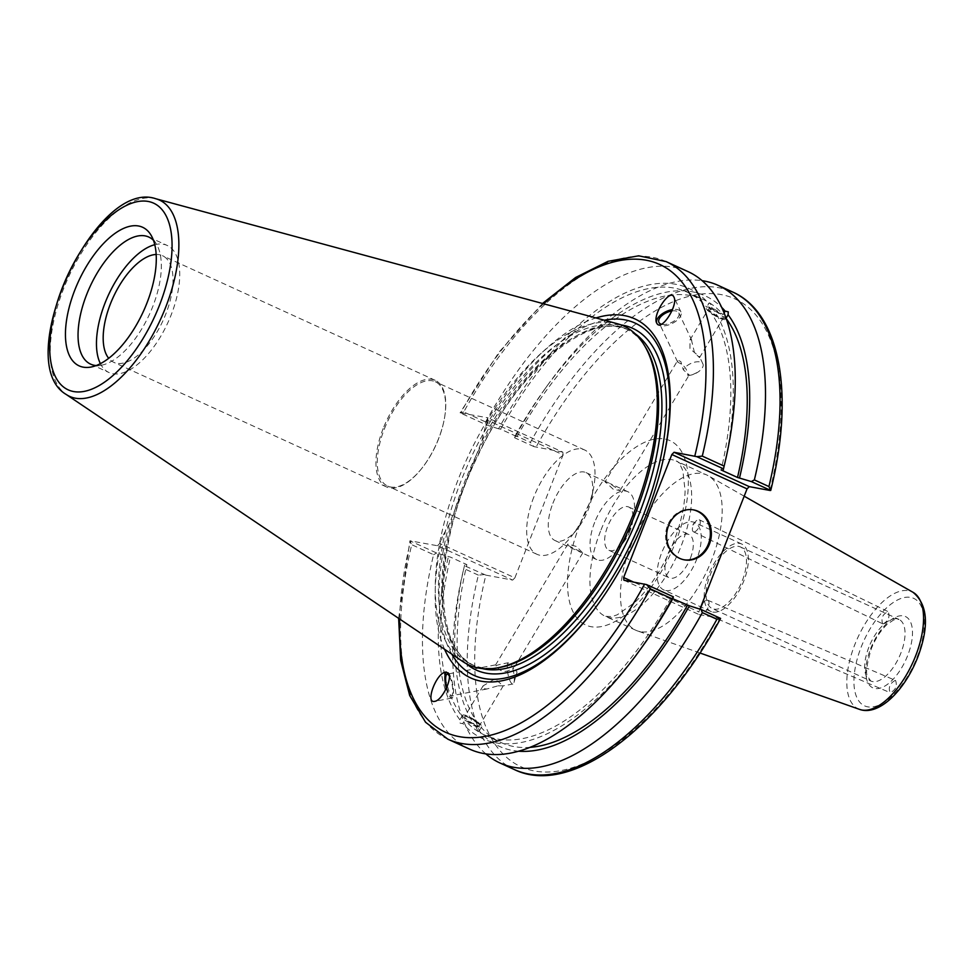 <?xml version="1.0" encoding="UTF-8"?>
<svg xmlns="http://www.w3.org/2000/svg" width="974" height="974" viewBox="0 0 974 974"><rect width="100%" height="100%" fill="white"/><g stroke="black" fill="none" stroke-linecap="round" stroke-linejoin="round"><path stroke-width="0.73" stroke-dasharray="4.87 3.65" d="M707.319 600.094A6.672 3.287 113.1 0 1 707.648 600.191A6.672 3.287 113.1 0 1 708.049 607.618A6.672 3.287 113.1 0 1 702.412 612.463A6.672 3.287 113.1 0 1 701.304 607.155A6.672 3.287 113.1 0 1 703.058 603.064A6.672 3.287 113.1 0 1 707.319 600.094M895.264 680.388C889.871 683.358 888.142 687.449 890.114 692.648C895.63 690.164 897.456 686.11 895.581 680.473L895.264 680.388M693.792 531.877A6.672 2.959 115.9 0 1 693.427 531.767A6.672 2.959 115.9 0 1 692.502 528.078A6.672 2.959 115.9 0 1 695.789 521.321A6.672 2.959 115.9 0 1 699.259 519.775A6.672 2.959 115.9 0 1 699.186 526.678A6.672 2.959 115.9 0 1 693.792 531.877M883.004 623.92C888.349 621.022 890.09 616.944 888.227 611.684C882.748 613.961 880.873 618.003 882.627 623.798L883.004 623.92M630.068 530.72A23.79 11.152 114.6 0 1 623.177 542.871A23.79 11.152 114.6 0 1 608.945 550.286A23.79 11.152 114.6 0 1 607.606 526.569A23.79 11.152 114.6 0 1 628.717 507.016A23.79 11.152 114.6 0 1 632.43 522.624A23.79 11.152 114.6 0 1 630.068 530.72M690.371 558.285A23.79 11.152 -65.4 0 0 689.032 534.568A23.79 11.152 -65.4 0 0 668.992 551.564A23.79 11.152 -65.4 0 0 669.26 577.838A23.79 11.152 -65.4 0 0 690.371 558.285M594.651 522.393A37.341 17.52 -65.4 0 0 596.77 559.624A37.341 17.52 -65.4 0 0 619.111 547.985A37.341 17.52 -65.4 0 0 633.636 516.196A37.341 17.52 -65.4 0 0 627.804 491.687A37.341 17.52 -65.4 0 0 594.651 522.393M552.891 503.315A37.341 17.52 114.6 0 1 586.044 472.609A37.341 17.52 114.6 0 1 591.863 497.117A37.341 17.52 114.6 0 1 577.338 528.894A37.341 17.52 114.6 0 1 554.997 540.533A37.341 17.52 114.6 0 1 552.891 503.315M568.268 545.501L582.744 552.915L576.498 546.511L567.903 544.04L568.268 545.501M554.997 540.533L578.483 551.272M605.804 482.739C604.367 481.107 605.584 481.302 609.468 483.311L620.048 490.543L613.255 489.277L605.207 481.667L677.49 360.794L678.245 360.331L680.826 361.585L683.298 369.816L689.19 374.929L687.827 375.465C687.461 369.353 684.125 364.946 677.843 362.267L677.502 360.794M586.044 472.609L609.468 483.311M533.776 497.154A57.344 26.895 -65.4 0 0 537.027 554.328A57.344 26.895 -65.4 0 0 571.336 536.443A57.344 26.895 -65.4 0 0 593.641 487.633A57.344 26.895 -65.4 0 0 584.692 450A57.344 26.895 -65.4 0 0 533.776 497.154M384.389 428.889A57.344 26.895 114.6 0 1 435.305 381.735A57.344 26.895 114.6 0 1 444.254 419.38A57.344 26.895 114.6 0 1 421.949 468.19A57.344 26.895 114.6 0 1 387.64 486.063A57.344 26.895 114.6 0 1 384.389 428.889M713.991 609.115A33.871 15.888 -65.4 0 0 741.531 582.537A33.871 15.888 -65.4 0 0 740.362 546.925A33.871 15.888 -65.4 0 0 711.836 571.141A33.871 15.888 -65.4 0 0 712.213 608.555A33.871 15.888 -65.4 0 0 713.991 609.115M712.834 612.086A37.073 17.386 -65.4 0 0 742.979 582.988A37.073 17.386 -65.4 0 0 741.689 544.016A37.073 17.386 -65.4 0 0 710.472 570.521A37.073 17.386 -65.4 0 0 710.874 611.465A37.073 17.386 -65.4 0 0 712.834 612.086M665.692 590.536A37.073 17.386 -65.4 0 0 695.838 561.45A37.073 17.386 -65.4 0 0 694.559 522.478A37.073 17.386 -65.4 0 0 663.331 548.971A37.073 17.386 -65.4 0 0 663.732 589.927A37.073 17.386 -65.4 0 0 665.692 590.536M640.344 631.676A85.359 40.031 114.6 0 1 637.398 630.896A85.359 40.031 114.6 0 1 635.852 630.263A85.359 40.031 114.6 0 1 634.914 535.992A85.359 40.031 114.6 0 1 706.795 474.995A85.359 40.031 114.6 0 1 708.293 475.75A85.359 40.031 114.6 0 1 709.048 566.332A85.359 40.031 114.6 0 1 640.344 631.676M699.929 609.14L698.845 611.903L633.38 581.989M623.932 580.236L699.137 614.606L698.845 611.903M699.137 614.606L720.59 618.405M485.868 575.135L512.653 580.09L437.448 545.732L409.92 540.801L436.644 553.013L450.438 557.116L466.85 564.616L464.805 564.238L464.476 565.736L485.868 575.135A257.209 120.642 -65.4 0 0 534.58 771.006A257.209 120.642 -65.4 0 0 719.847 618.441M444.57 649.281A197.393 92.579 114.6 0 1 442.354 536.662L439.676 543.492L514.881 577.85L512.653 580.09M514.881 577.85L563.094 454.834L487.889 420.476L487.597 417.761L562.802 452.131L563.094 454.834M562.802 452.131L534.044 446.64L530.38 442.415A262.542 123.138 114.6 0 1 732.752 292.054M498.018 685.83L503.266 685.818L494.877 678.915L483.092 685.879L482.69 688.594L486.854 688.995L498.018 685.83M465.195 717.85A8.644 1.753 -149.1 0 1 464.72 716.584A8.644 1.753 -149.1 0 1 473.047 719.518A8.644 1.753 -149.1 0 1 479.561 725.46A8.644 1.753 -149.1 0 1 473.108 723.585A8.644 1.753 -149.1 0 1 465.195 717.85M496.216 665.96C495.023 665.607 498.992 664.548 508.111 662.77L513.261 667.129L513.615 668.529L512.641 668.408C505.823 673.071 500.356 672.255 496.216 665.96L495.729 664.852L447.127 674.166M477.662 730.963L476.274 727.286L478.368 723.804C470.259 717.619 464.793 715.123 461.956 716.304L459.862 719.786C458.669 722.452 459.655 723.67 462.808 723.463L464.89 719.969C473.254 725.703 478.733 728.199 481.302 727.468L479.22 730.963L477.662 730.963M462.528 715.269A11.201 2.277 -149.1 0 1 470.892 717.704A11.201 2.277 -149.1 0 1 481.144 725.131A11.201 2.277 -149.1 0 1 481.753 726.774A11.201 2.277 -149.1 0 1 470.978 722.976A11.201 2.277 -149.1 0 1 462.528 715.269L461.956 716.304A243.5 114.214 114.6 0 1 450.438 557.116M481.753 726.774L481.302 727.468A243.5 114.214 114.6 0 0 500.989 742.517A243.5 114.214 114.6 0 0 530.136 747.35M508.111 662.77A11.031 2.946 -100.8 0 0 508.148 674.97A11.031 2.946 -100.8 0 0 512.872 684.016A11.031 2.946 -100.8 0 0 513.98 682.531A11.031 2.946 -100.8 0 0 513.797 673.18A11.031 2.946 -100.8 0 0 512.641 668.408M446.725 687.498A11.031 2.946 -100.8 0 0 451.279 695.826A11.031 2.946 -100.8 0 0 452.204 684.99A11.031 2.946 -100.8 0 0 449.294 676.017M446.311 688.423A13.332 3.567 -100.8 0 0 451.717 698.09A13.332 3.567 -100.8 0 0 453.202 687.376A13.332 3.567 -100.8 0 0 448.551 673.01A13.332 3.567 -100.8 0 0 446.689 671.89A13.332 3.567 -100.8 0 0 446.311 672.06M476.274 727.286A247.652 116.162 114.6 0 1 464.622 565.017A247.652 116.162 114.6 0 1 464.805 564.238M485.868 753.9A262.542 123.138 114.6 0 1 463.259 570.813A262.542 123.138 114.6 0 1 463.819 568.487L464.476 565.736M518.74 751.222A247.652 116.162 114.6 0 1 479.22 730.963M478.368 723.804A243.5 114.214 114.6 0 1 466.85 564.616M459.862 719.786A247.652 116.162 114.6 0 1 448.393 556.738M691.37 339.646L694.499 352.673L699.515 357.628L699.49 356.667L689.945 348.753L690.03 339.841L691.37 339.646M708.865 310.389A8.644 1.753 -149.1 0 1 708.39 309.123A8.644 1.753 -149.1 0 1 716.718 312.045A8.644 1.753 -149.1 0 1 723.232 317.999A8.644 1.753 -149.1 0 1 716.779 316.112A8.644 1.753 -149.1 0 1 708.865 310.389M687.827 375.465A11.031 5.515 -25.3 0 0 692.514 374.686A11.031 5.515 -25.3 0 0 697.908 372.129A11.031 5.515 -25.3 0 0 702.911 363.886A11.031 5.515 -25.3 0 0 695.826 361.938A11.031 5.515 -25.3 0 0 685.818 366.723A11.031 5.515 -25.3 0 0 683.298 369.816M671.914 310.962A11.031 5.515 154.7 0 1 678.841 312.946A11.031 5.515 154.7 0 1 673.74 321.262A11.031 5.515 154.7 0 1 661.431 324.245M726.044 318.218L725.423 319.314A11.201 2.277 30.9 0 0 724.814 317.67A11.201 2.277 30.9 0 0 714.563 310.243A11.201 2.277 30.9 0 0 706.199 307.808A11.201 2.277 30.9 0 0 714.648 315.515A11.201 2.277 30.9 0 0 725.423 319.314M726.117 318.425A243.5 114.214 114.6 0 0 726.007 318.279C723.171 319.46 717.692 316.952 709.596 310.779L711.677 307.297C710.813 303.693 709.827 302.464 708.743 303.62L706.199 307.808M534.044 446.64L514.625 437.764L514.954 436.279L516.999 436.656L500.587 429.157A243.5 114.214 114.6 0 1 686.962 292.066A243.5 114.214 114.6 0 1 706.649 307.114C709.218 306.384 714.697 308.88 723.061 314.614L724.059 312.958M500.587 429.157L498.542 428.779A247.652 116.162 114.6 0 1 708.743 303.62M498.542 428.779L486.793 425.054L460.069 412.842L487.597 417.761M666.119 261.604A262.542 123.138 -65.4 0 0 463.746 411.965L485.6 421.949L486.793 425.054M485.6 421.949A262.542 123.138 114.6 0 1 687.973 271.588M711.677 307.297A247.652 116.162 114.6 0 1 723.329 469.565M516.999 436.656A243.5 114.214 114.6 0 1 703.386 299.566A243.5 114.214 114.6 0 1 723.061 314.614M514.954 436.279A247.652 116.162 114.6 0 1 545.391 388.261A247.652 116.162 114.6 0 1 721.588 307.285M656.756 323.234A13.332 6.672 -25.3 0 0 656.817 323.356A13.332 6.672 -25.3 0 0 657.243 324.038A13.332 6.672 -25.3 0 0 672.437 323.344A13.332 6.672 -25.3 0 0 680.936 311.96A13.332 6.672 -25.3 0 0 672.498 309.574M383.196 428.499A58.61 27.491 -65.4 0 0 386.508 486.927A58.61 27.491 -65.4 0 0 421.572 468.664A58.61 27.491 -65.4 0 0 444.363 418.783A58.61 27.491 -65.4 0 0 435.22 380.323A58.61 27.491 -65.4 0 0 383.196 428.499M156.157 254.482A58.61 27.491 114.6 0 1 162.451 255.687A58.61 27.491 114.6 0 1 163.096 320.422A58.61 27.491 114.6 0 1 113.739 362.304A58.61 27.491 114.6 0 1 108.711 358.322M514.625 437.764L515.83 435.768L530.38 442.415M463.746 411.965L460.799 412.806A257.209 120.642 114.6 0 1 543.65 303.778M514.54 769.643A262.542 123.138 114.6 0 1 478.368 575.135L483.895 574.599M672.754 598.742L670.952 597.926L672.997 598.304M398.646 618.344L409.92 540.789L411.734 544.685A262.542 123.138 -65.4 0 0 447.894 739.193M469.76 749.189A262.542 123.138 114.6 0 1 433.588 554.681L411.734 544.685M436.644 553.013L433.588 554.681M487.889 420.476L485.21 427.306A197.393 92.579 114.6 0 1 595.966 317.938M437.448 545.732L439.676 543.492M462.942 661.65A186.326 87.392 114.6 0 1 466.802 459.18A186.326 87.392 114.6 0 1 617.333 323.733M485.21 427.306L481.887 440.93L449.099 524.596L442.354 536.662M478.368 575.135L463.819 568.487M515.83 435.768A262.542 123.138 114.6 0 1 548.873 383.427A262.542 123.138 114.6 0 1 702.084 280.67M693.111 509.804A25.409 22.28 100.5 0 0 692.611 509.706A25.409 22.28 100.5 0 0 667.58 525.363A25.409 22.28 100.5 0 0 683.371 559.673A25.409 22.28 100.5 0 0 683.87 559.758M709.596 310.779A243.5 114.214 114.6 0 1 721.101 469.967M153.454 240.322A69.885 32.775 114.6 0 1 156.485 244.255A69.885 32.775 114.6 0 1 149.509 314.212A69.885 32.775 114.6 0 1 101.186 365.262A69.885 32.775 114.6 0 1 96.231 365.554M499.613 667.482A184.719 86.637 114.6 0 1 481.473 667.592A184.719 86.637 114.6 0 1 471.757 664.536A184.719 86.637 114.6 0 1 469.712 460.519A184.719 86.637 114.6 0 1 625.284 328.506A184.719 86.637 114.6 0 1 645.75 347.633M481.887 440.93A193.692 90.85 114.6 0 1 604.343 320.215M662.186 464.111A193.692 90.85 114.6 0 1 662.028 464.829A193.692 90.85 114.6 0 1 598.852 603.076A193.692 90.85 114.6 0 1 598.426 603.673M451.778 654.126A193.692 90.85 114.6 0 1 449.099 524.596M642.572 646.322A247.652 116.162 114.6 0 1 462.808 723.463M670.952 597.926A243.5 114.214 114.6 0 1 484.577 735.017A243.5 114.214 114.6 0 1 464.89 719.969M154.756 244.705A69.885 32.775 114.6 0 1 167.138 245.424A69.885 32.775 114.6 0 1 169.549 318.875A69.885 32.775 114.6 0 1 112.728 373.712A69.885 32.775 114.6 0 1 109.051 372.555A69.885 32.775 114.6 0 1 100.407 363.679M870.622 648.721A39.216 18.396 114.6 0 1 910.714 622.41A39.216 18.396 114.6 0 1 886.072 685.319A39.216 18.396 114.6 0 1 870.622 648.721M868.857 647.235A33.871 15.888 -65.4 0 0 870.768 681.009A33.871 15.888 -65.4 0 0 872.558 681.569A33.871 15.888 -65.4 0 0 900.098 654.978A33.871 15.888 -65.4 0 0 898.929 619.379A33.871 15.888 -65.4 0 0 868.857 647.235M917.033 657.316A59.085 27.71 -65.4 0 0 893.755 602.176A59.085 27.71 -65.4 0 0 856.609 696.958A59.085 27.71 -65.4 0 0 917.033 657.316M600.483 531.22A85.359 40.031 -65.4 0 0 605.317 616.311A85.359 40.031 -65.4 0 0 609.809 617.723A85.359 40.031 -65.4 0 0 679.219 550.748A85.359 40.031 -65.4 0 0 676.26 461.043A85.359 40.031 -65.4 0 0 600.483 531.22M580.066 523.951A101.369 47.543 114.6 0 1 683.724 455.942A101.369 47.543 114.6 0 1 620 618.527A101.369 47.543 114.6 0 1 580.066 523.951M769.996 490.47A257.209 120.642 -65.4 0 0 721.284 294.611A257.209 120.642 -65.4 0 0 536.017 447.176M859.592 709.401A64.406 30.206 114.6 0 1 857.717 637.787A64.406 30.206 114.6 0 1 913.076 592.338M399.62 619.001A257.209 120.642 114.6 0 1 410.651 540.765M155.706 198.72A107.944 50.624 -65.4 0 0 68.497 277.188A107.944 50.624 -65.4 0 0 66.256 394.494M482.3 668.578A184.719 86.637 114.6 0 1 475.093 666.058A184.719 86.637 114.6 0 1 473.06 462.041A184.719 86.637 114.6 0 1 628.632 330.04A184.719 86.637 114.6 0 1 635.243 333.839M466.278 663.684A187.921 88.135 114.6 0 1 474.265 462.589A187.921 88.135 114.6 0 1 621.059 324.926M703.058 603.064L701.304 607.155M702.412 612.463L890.114 692.648M707.648 600.191L895.581 680.473M695.789 521.321L693.111 524.195L692.502 528.078M693.427 531.767L882.627 623.798M699.259 519.775L888.227 611.684M608.945 550.286L669.26 577.838M628.717 507.016L689.032 534.568M632.43 522.624L633.636 516.196M623.177 542.871L619.111 547.985M627.804 491.687L610.308 483.688M596.77 559.624L579.262 551.625M591.863 497.117L593.641 487.633M577.338 528.894L571.336 536.443M584.692 450L435.305 381.735M537.027 554.328L387.64 486.063M740.362 546.925L898.929 619.379L893.596 619.963L887.083 624.444C880.727 630.348 875.468 638.445 871.304 648.708C866.592 664.828 865.399 674.142 867.749 676.662L870.768 681.009L712.213 608.555M741.689 544.016L694.559 522.478M710.874 611.465L663.732 589.927M635.852 630.263L605.317 616.311L611.952 616.579L617.273 614.789L634.476 602.736C648.319 589.66 660.275 572.006 670.368 549.799C679.596 528.553 684.515 508.988 685.112 491.115L682.908 471.002C680.339 464.452 678.123 461.14 676.26 461.043L706.795 474.995M744.197 496.192L708.293 475.75M699.929 652.982L637.398 630.896M483.092 685.866L464.72 716.584M503.266 685.818L479.561 725.46M567.903 544.04L495.62 664.913M582.744 552.915L513.615 668.529M512.872 684.016L503.156 685.879M486.854 689.008L451.279 695.826M513.98 682.531L517.06 671.987L513.261 667.129M446.689 671.89L445.495 672.121M451.717 698.09L434.745 701.341M464.622 565.017L463.259 570.813M699.527 357.641L723.232 317.999M690.03 339.829L708.39 309.123M620.048 490.543L689.19 374.929M702.911 363.886L699.502 356.667M691.784 340.34L678.841 312.946M677.514 361.768L658.899 322.37M686.962 292.066L703.386 299.566M692.514 374.686L697.908 372.129M680.936 311.96L673.959 297.192M435.22 380.323L162.451 255.687M386.508 486.927L113.739 362.304M542.518 303.474L499.005 352.174L460.081 412.806M683.371 559.673L684.369 559.855M692.611 509.706L693.622 509.889M545.391 388.261L548.873 383.427M156.485 244.255L151.007 235.124M101.186 365.262L90.704 367.101M471.757 664.536L475.093 666.058C432.931 650.802 432.103 547.607 477.65 456.258C518.278 368.209 591.425 309.586 628.632 330.04L625.284 328.506M662.028 464.829L662.357 463.393M598.852 603.076L597.987 604.27M484.577 735.017L500.989 742.517M90.655 364.154L109.051 372.555M148.742 237.023L167.138 245.424"/><path stroke-width="1.46" d="M674.069 452.277L696.763 456.648L723.475 468.847L723.146 470.345L721.101 469.967L737.513 477.467L751.319 481.57L770.738 490.446C794.528 395.237 780.831 313.275 732.752 292.054A262.542 123.138 114.6 0 1 768.924 486.562L770.738 490.446L769.996 490.47L749.286 486.635L674.069 452.277L671.841 454.517L747.058 488.875L749.286 486.635M747.058 488.875L699.929 609.14M449.294 676.017A11.031 2.946 -100.8 0 0 447.127 674.166A11.031 2.946 -100.8 0 0 446.725 687.498M446.311 672.06A13.332 3.567 -100.8 0 0 446.311 688.423M448.296 673.046C453.02 677.758 442.074 700.61 434.745 701.341C424.847 703.898 436.121 673.265 445.495 672.121L448.296 673.046M702.351 612.622L716.913 619.281L720.59 618.405L701.17 609.529L702.351 612.622A262.542 123.138 114.6 0 1 499.979 762.995A262.542 123.138 114.6 0 1 485.868 753.9M701.17 609.529L689.409 605.804A247.652 116.162 114.6 0 1 518.74 751.222M661.431 324.245A11.031 5.515 154.7 0 1 658.899 322.37A11.031 5.515 154.7 0 1 661.748 315.783A11.031 5.515 154.7 0 1 671.914 310.962M724.059 312.958L725.155 311.12L728.296 311.85L728.089 314.785L726.044 318.218M666.119 261.604L687.973 271.588A262.542 123.138 114.6 0 1 724.693 463.758A262.542 123.138 114.6 0 1 724.145 466.096L702.278 456.112A262.542 123.138 -65.4 0 0 666.119 261.604L638.701 255.809L608.056 261.324L575.597 277.505L542.518 303.474M723.475 468.847L724.145 466.096M724.693 463.758L723.329 469.565A247.652 116.162 114.6 0 1 723.146 470.345M721.588 307.285A247.652 116.162 114.6 0 1 725.155 311.12M672.498 309.574A13.332 6.672 -25.3 0 0 656.756 323.234M657.146 323.831L656.695 323.1C652.093 314.858 670.185 287.695 673.959 297.192C678.342 304.886 661.882 330.965 657.146 323.831M108.711 358.322A58.61 27.491 114.6 0 1 110.415 303.876A58.61 27.491 114.6 0 1 156.157 254.482M398.646 618.344L400.667 660.36L409.689 695.485L425.565 722.258L447.894 739.193A262.542 123.138 -65.4 0 0 650.267 588.832L672.133 598.815A262.542 123.138 114.6 0 1 639.078 651.156L642.572 646.322A247.652 116.162 114.6 0 0 672.997 598.304L673.326 596.806L646.614 584.607L623.932 580.236L623.64 577.533L671.841 454.517M689.409 605.804L672.754 598.742M650.267 588.832L646.614 584.607M672.133 598.815L673.326 596.806M639.078 651.156A262.542 123.138 114.6 0 1 469.76 749.189L447.894 739.193M696.763 456.648L702.278 456.112M595.966 317.938A197.393 92.579 114.6 0 1 662.357 463.393A197.393 92.579 114.6 0 1 597.987 604.27A197.393 92.579 114.6 0 1 444.57 649.281M83.216 367.149A76.228 35.746 114.6 0 1 81.597 275.033A76.228 35.746 114.6 0 1 151.007 235.124A76.228 35.746 114.6 0 1 143.397 311.412A76.228 35.746 114.6 0 1 90.704 367.101A76.228 35.746 114.6 0 1 83.216 367.149M155.706 198.72L617.333 323.733A186.326 87.392 114.6 0 1 644.362 345.332A186.326 87.392 114.6 0 1 625.783 531.816A186.326 87.392 114.6 0 1 496.959 667.945A186.326 87.392 114.6 0 1 478.672 668.054A186.326 87.392 114.6 0 1 462.942 661.65L66.256 394.494A107.944 50.624 -65.4 0 0 75.375 398.196A107.944 50.624 -65.4 0 0 165.519 307.662A107.944 50.624 -65.4 0 0 155.706 198.72C94.928 177.877 10.714 362.194 66.256 394.494M633.38 581.989L623.64 577.533M768.924 486.562L754.363 479.902L751.319 481.57M702.084 280.67A262.542 123.138 114.6 0 1 718.203 285.394A262.542 123.138 114.6 0 1 754.363 479.902M683.87 559.758A25.409 22.28 100.5 0 0 709.9 538.744A25.409 22.28 100.5 0 0 693.111 509.804M668.59 525.546A25.409 22.28 -79.5 0 1 693.622 509.889A25.409 22.28 -79.5 0 1 710.91 538.926A25.409 22.28 -79.5 0 1 684.369 559.855A25.409 22.28 -79.5 0 1 668.59 525.546M728.089 314.785A247.652 116.162 114.6 0 1 739.558 477.844M726.117 318.425A243.5 114.214 114.6 0 1 737.513 477.467M96.231 365.554A69.885 32.775 114.6 0 1 94.332 365.311A69.885 32.775 114.6 0 1 90.655 364.154A69.885 32.775 114.6 0 1 89.876 286.965A69.885 32.775 114.6 0 1 148.742 237.023A69.885 32.775 114.6 0 1 153.454 240.322M644.362 345.332L645.75 347.633A184.719 86.637 114.6 0 1 627.317 532.522A184.719 86.637 114.6 0 1 499.613 667.482L496.959 667.945M604.343 320.215A193.692 90.85 114.6 0 1 662.186 464.111M598.426 603.673A193.692 90.85 114.6 0 1 451.778 654.126M687.364 605.426A243.5 114.214 114.6 0 1 530.136 747.35M100.407 363.679A69.885 32.775 114.6 0 1 108.284 295.365A69.885 32.775 114.6 0 1 154.756 244.705M859.592 709.401C879.291 716.353 905.053 689.762 917.715 657.304C929.379 626.306 927.832 604.659 913.076 592.338A64.406 30.206 114.6 0 1 915.597 655.977A64.406 30.206 114.6 0 1 861.807 709.997A64.406 30.206 114.6 0 1 859.592 709.401L699.929 652.982M716.913 619.281A262.542 123.138 114.6 0 1 514.54 769.643C571.336 797.28 661.833 727.639 720.577 618.441M644.642 584.071A257.209 120.642 114.6 0 1 481.96 736.916A257.209 120.642 114.6 0 1 399.62 619.001M543.65 303.778A257.209 120.642 114.6 0 1 694.791 456.112M159.359 305.532A102.66 48.152 114.6 0 1 54.374 374.406A102.66 48.152 114.6 0 1 118.913 209.739A102.66 48.152 114.6 0 1 159.359 305.532M635.243 333.839A184.719 86.637 114.6 0 1 639.09 514.187A184.719 86.637 114.6 0 1 484.821 669.114A184.719 86.637 114.6 0 1 482.3 668.578M621.059 324.926A187.921 88.135 114.6 0 1 643.169 515.648A187.921 88.135 114.6 0 1 466.278 663.684M913.076 592.338L744.197 496.192M499.979 762.995L514.54 769.643M718.203 285.394L732.752 292.054"/></g></svg>
